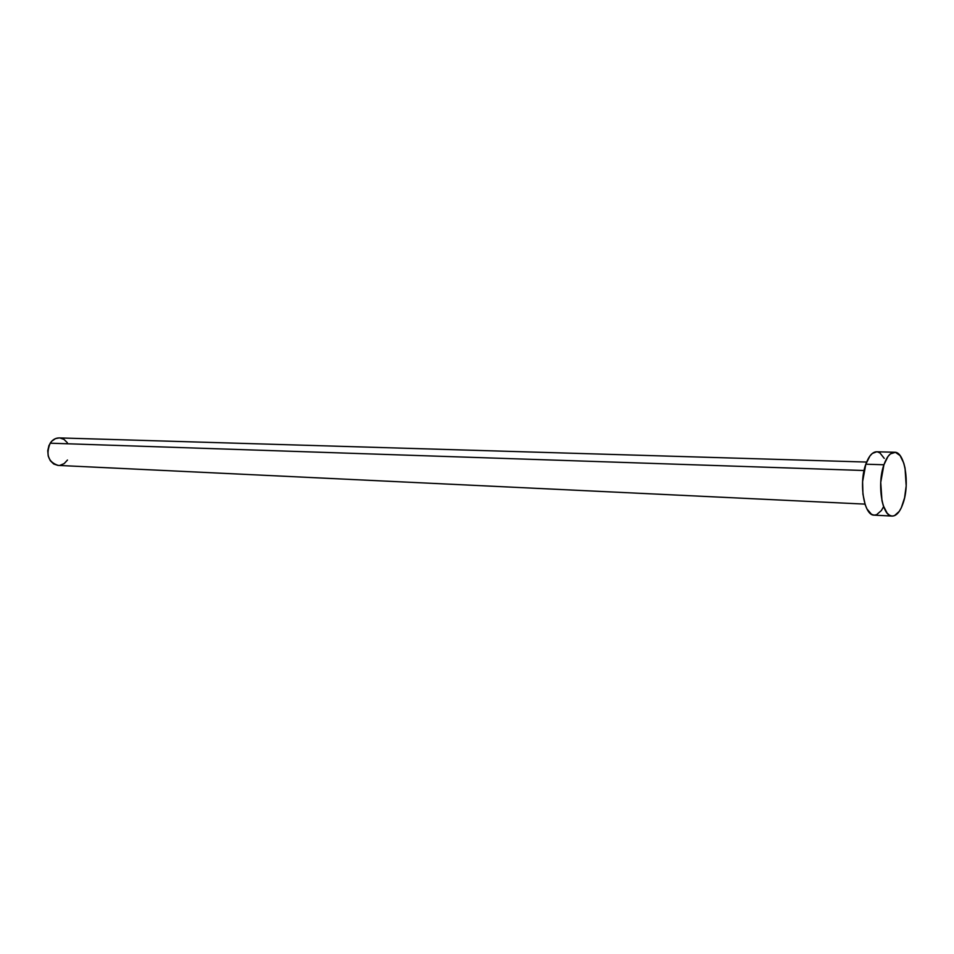 <?xml version="1.0" encoding="UTF-8"?>
<svg xmlns="http://www.w3.org/2000/svg" width="954" height="954" viewBox="0 0 954 954"><rect width="100%" height="100%" fill="white"/><g stroke="black" fill="none" stroke-linecap="round" stroke-linejoin="round"><path stroke-width="1.43" d="M57.896 465.385L53.722 464.002L50.323 460.722L48.225 456.048L47.748 450.682L48.964 445.482L51.707 441.225L55.523 438.59L59.291 437.91C55.582 437.91 52.565 439.675 50.168 443.193L864.074 470.513L50.168 443.193C45.625 454.736 48.296 462.141 58.182 465.409L864.992 504.117M883.929 464.765C886.862 456.549 890.428 452.375 894.625 452.244C904.786 451.588 910.021 483.714 903.14 503.104C900.206 511.654 896.533 515.983 892.145 516.09C882.164 516.758 876.798 484.155 883.929 464.765L865.815 464.204L883.929 464.765L887.995 456.477L890.38 453.889L895.401 452.315L900.087 455.583L903.772 463.107L905.048 468.128L906.181 485.896L904.583 497.797L901.339 507.707L899.228 511.427L894.423 515.697L891.907 516.066L889.45 515.208L887.137 513.145L883.309 505.715L881.961 500.647L880.733 482.39L883.929 464.765M894.625 452.244L876.666 451.779C872.409 451.91 868.796 456.06 865.815 464.204C858.612 483.451 864.074 515.792 874.198 515.148L892.121 516.09M883.511 506.836L881.377 510.533L876.511 514.766L873.959 515.124L871.467 514.266L867.007 509.031L865.23 504.845L862.929 494.112L862.595 481.698L865.815 464.204L869.941 455.976L872.361 453.424L876.714 451.791M877.441 451.862L879.91 452.9L884.239 458.373M67.472 460.043L64.18 463.572L60.066 465.29M59.84 437.946L63.978 439.389L67.329 442.692M866.626 462.058L59.243 437.91"/></g></svg>
